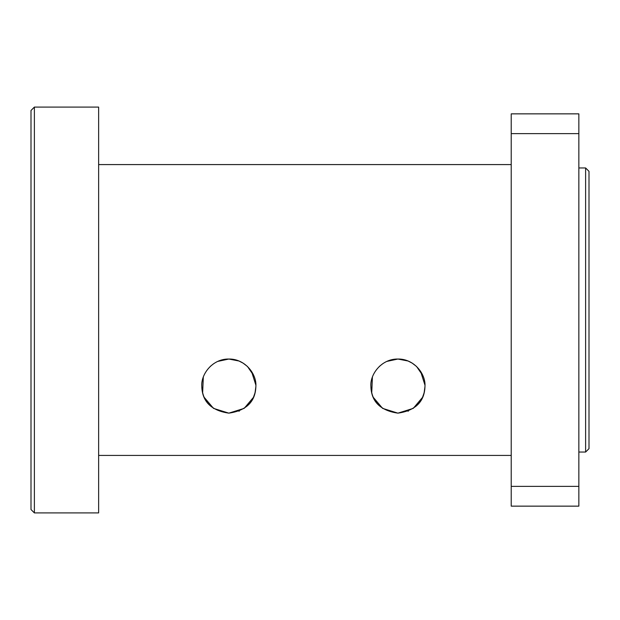 <?xml version="1.0" encoding="UTF-8"?>
<svg xmlns="http://www.w3.org/2000/svg" width="620" height="620" viewBox="0 0 620 620"><rect width="100%" height="100%" fill="white"/><g stroke="black" fill="none" stroke-linecap="round" stroke-linejoin="round"><path stroke-width="0.93" d="M589 448.655L589 171.345L585.621 167.966L585.621 452.034L589 448.655M407.96 411.215L408.526 410.982M415.873 406.34L417.283 404.992M373.349 397.397L382.594 408.371L397.924 413.145L413.261 408.371L422.507 397.397L424.119 392.84M422.956 375.829L416.562 366.474L411.998 362.995M412.432 363.266L408.076 361.01L397.924 359.034C414.64 358.802 425.816 374.511 424.979 386.09C424.677 401.489 415.656 410.51 397.924 413.145C380.2 410.51 371.178 401.489 370.876 386.09C370.039 374.511 381.215 358.802 397.924 359.034C413.61 358.701 425.653 373.271 424.979 386.09C424.312 401.675 415.299 410.696 397.924 413.145C380.556 410.696 371.543 401.675 370.876 386.09C370.202 373.271 382.246 358.701 397.924 359.034L386.849 361.413M404.697 359.902L397.924 359.034M238.871 411.215L239.436 410.982M246.783 406.34L248.186 404.992M204.259 397.397L213.505 408.371L228.834 413.145L244.172 408.371L253.417 397.397L255.029 392.84M253.867 375.829L247.473 366.474L242.908 362.995M243.342 363.266L238.987 361.01L228.834 359.034C245.551 358.802 256.726 374.511 255.89 386.09C255.579 401.489 246.566 410.51 228.834 413.145C211.11 410.51 202.089 401.489 201.779 386.09C200.95 374.511 212.125 358.802 228.834 359.034C244.52 358.701 256.556 373.271 255.89 386.09C255.223 401.675 246.21 410.696 228.834 413.145C211.467 410.696 202.446 401.675 201.779 386.09C201.113 373.271 213.156 358.701 228.834 359.034L217.76 361.413M235.608 359.902L228.834 359.034M578.855 167.966L585.621 167.966M34.379 107.09L31 110.476L31 509.524L34.379 512.911L34.379 107.09L98.634 107.09L98.634 512.911L34.379 512.911M213.582 363.754L210.203 366.474M203.313 377.115L202.639 392.84M255.045 392.778L255.89 386.539M255.874 385.136L251.495 371.318M382.672 363.754L379.293 366.474M372.403 377.115L371.737 392.84M424.134 392.778L424.979 386.539M424.964 385.136L420.585 371.318M511.221 486.375L511.221 506.145L578.855 506.145L578.855 486.375L511.221 486.375L511.221 133.625L578.855 133.625L578.855 486.375M578.855 133.625L578.855 113.855L511.221 113.855L511.221 133.625M98.634 164.579L511.221 164.579M578.855 452.034L585.621 452.034M98.634 455.421L511.221 455.421"/></g></svg>
